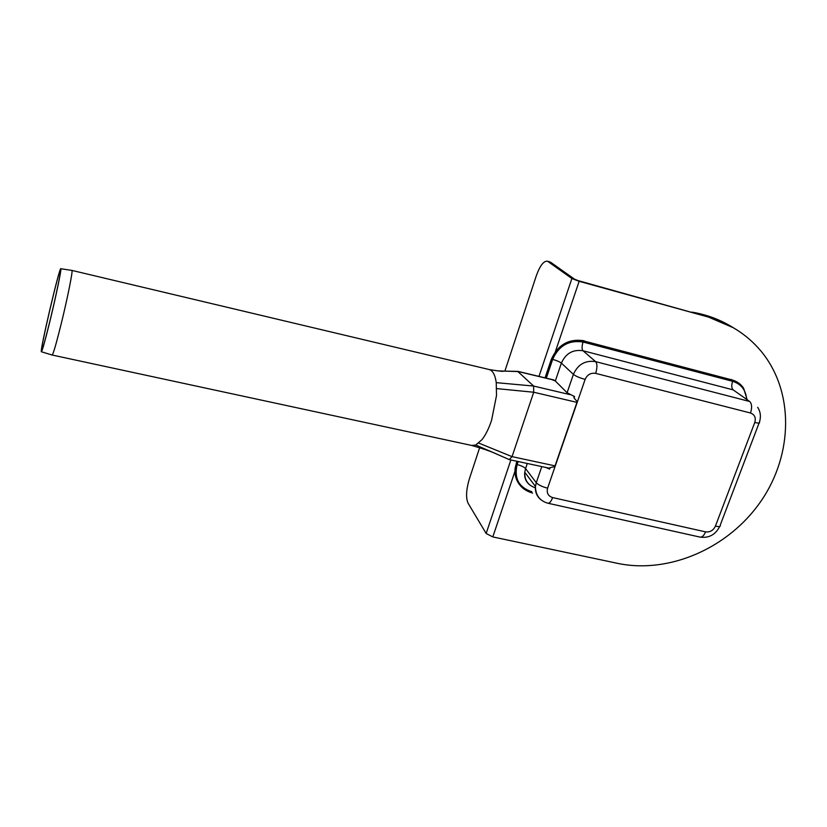 <?xml version="1.0" encoding="UTF-8"?>
<svg xmlns="http://www.w3.org/2000/svg" width="827" height="827" viewBox="0 0 827 827"><rect width="100%" height="100%" fill="white"/><g stroke="black" fill="none" stroke-linecap="round" stroke-linejoin="round"><path stroke-width="1.24" d="M488.86 369.452L489.315 369.566C492.871 370.713 495.177 375.076 496.252 382.653L496.5 395.595L491.558 420.385C488.819 428.541 485.625 434.971 481.976 439.664L475.752 445.029L471.648 445.443L52.184 355.031M517.702 371.385L533.632 386.054L533.704 392.236L512.047 456.638L509.277 459.595M71.815 270.388L489.346 369.576C507.209 372.481 502.041 370.837 504.387 371.106L497.347 370.858M545.81 467.441L549.614 469.116L550.11 467.658L554.793 466.604L577.225 401.581L574.062 398.066L574.579 396.567L567.095 392.742L573.39 374.373L561.388 363.115L555.32 380.989L567.095 392.742M49.94 320.938C45.351 339.597 42.622 349.407 41.732 350.359C39.686 351.31 59.616 266.232 60.526 270.14C61.281 270.47 55.802 296.914 49.94 320.938M49.899 321.331C45.154 340.641 42.322 350.782 41.402 351.764C39.293 352.715 59.916 264.723 60.857 268.744C61.643 269.075 55.967 296.438 49.899 321.331M71.939 270.377L71.97 270.419C72.993 270.791 67.39 298.733 61.136 324.101C56.246 343.784 53.248 354.101 52.142 355.041L41.402 351.764M747.163 399.73L743.607 388.173C740.785 384.017 736.898 381.257 731.947 379.903L584.617 341.169C569.317 338.832 558.339 345.097 551.681 359.983L545.603 377.98M545.055 377.846L551.227 359.559C557.874 344.683 568.842 338.419 584.12 340.755L584.617 341.169M519.242 484.302C515.831 479.598 514.456 474.212 515.128 468.123L516.896 461.259M517.444 461.383L515.531 468.661C514.89 481.366 520.576 489.501 532.578 493.088M551.154 379.314L555.32 380.989M549.614 469.116L549.19 468.154L550.11 467.658M547.629 467.834L549.087 468.464M573.897 396.329L574.062 398.066M504.883 371.116L536.258 275.918C539.845 265.922 543.515 261.012 547.257 261.167L549.852 261.89M479.608 447.8L469.322 478.988C466.19 489.667 465.746 497.689 468.01 503.085L486.152 533.477L492.799 536.919L617.562 563.363C669.208 574.248 728.773 548.074 760.995 501.141C793.3 454.323 794.416 390.923 760.654 350.689C746.698 334.263 728.887 322.954 707.209 316.741L579.138 281.304L571.891 278.513L547.929 261.508M550.627 262.252L574.724 279.299L578.156 280.622L707.209 316.741M733.508 327.823L705.969 315.997M731.368 326.551C719.449 319.356 706.33 314.549 691.992 312.13M697.647 313.691C710.496 316.369 722.302 321 733.073 327.575M497.823 454.54L475.752 445.029M555.072 465.88L512.047 456.638L478.75 443.086M576.977 402.367L533.704 392.236L496.686 388.607M570.041 394.644L533.632 386.054L496.252 382.653M554.173 380.151L518.384 371.592L504.387 371.106M740.816 395.265L733.177 389.879L583.004 350.751C572.977 349.242 565.771 353.356 561.388 363.115C559.672 361.781 556.757 360.541 552.643 359.394C558.794 345.655 568.924 339.866 583.045 342.027L732.619 381.299C741.219 384.028 745.892 390.055 746.647 399.369M750.492 413.004L595.657 373.37C590.788 372.657 587.273 374.662 585.134 379.397L547.598 488.178C546.461 492.944 548.125 496.076 552.612 497.575L705.545 531.864C710.011 532.381 713.308 530.479 715.417 526.137L754.772 422.463C756.095 417.738 754.669 414.585 750.492 413.004C752.208 407.587 751.929 403.752 749.655 401.488L733.177 389.879C731.513 388.214 731.326 385.351 732.619 381.299M585.134 379.397C579.634 377.877 575.716 376.202 573.39 374.373C577.918 364.345 585.33 360.096 595.636 361.637L583.004 350.751C581.763 349.149 581.774 346.244 583.045 342.027M541.013 499.818C536.868 496.479 535.007 492.024 535.441 486.452L536.278 482.71L525.569 468.599L524.763 472.238C524.463 480.125 527.988 485.315 535.358 487.796M731.947 379.903L731.306 379.459M516.679 463.658L516.275 463.11M715.417 526.137C719.273 526.913 720.875 526.561 720.245 525.093L759.062 423.062M754.772 422.463C758.648 423.383 760.199 423.279 759.413 422.142C761.14 416.777 760.561 411.825 757.677 407.308M705.545 531.864C703.963 535.648 702.113 537.395 699.983 537.085L547.97 503.24M552.612 497.575C551.123 501.534 549.531 503.416 547.836 503.209C539.711 500.821 535.586 495.228 535.441 486.452L524.763 472.238C524.132 477.448 525.786 481.665 529.704 484.87M547.598 488.178C542.181 486.783 538.408 484.953 536.278 482.71L541.799 466.583M595.657 373.37C597.352 367.736 597.352 363.818 595.636 361.637L749.655 401.488M531.802 491.734C518.839 487.423 513.949 478.357 517.123 464.557L518.147 461.528M527.306 463.492L525.569 468.599C523.998 466.966 521.186 465.611 517.123 464.557M546.306 378.156L552.643 359.394M579.138 281.304L555.382 351.63M514.942 471.359L492.799 536.919M571.891 278.513L538.977 376.399M510.869 459.977L486.152 533.477M509.442 459.667L493.057 452.493C490.576 451.521 486.896 449.857 471.679 445.453M518.033 371.395L504.398 371.106M509.556 459.688L549.18 468.165M518.053 371.395L553.832 379.955M60.857 268.744L71.97 270.419M515.128 468.123L515.531 468.661M719.748 526.406C715.458 534.759 708.863 538.325 699.983 537.085M547.257 261.167L549.945 261.921"/></g></svg>
